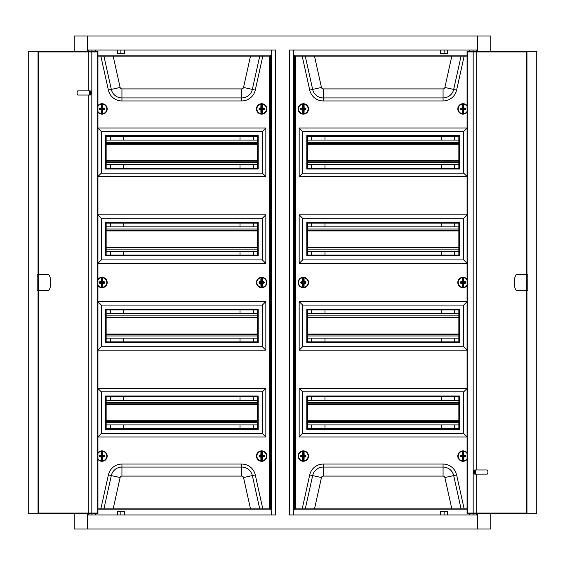 <?xml version="1.0" encoding="UTF-8"?>
<svg xmlns="http://www.w3.org/2000/svg" width="565" height="565" viewBox="0 0 565 565"><rect width="100%" height="100%" fill="white"/><g stroke="black" fill="none" stroke-linecap="round" stroke-linejoin="round"><path stroke-width="0.85" d="M294.301 505.781L293.751 505.781M271.249 505.781L270.699 505.781M88.239 513.698L88.239 514.948L91.918 514.948L91.918 513.698M95.393 513.698L95.393 514.948L117.365 514.948L117.365 511.473L124.378 511.473L124.378 514.948L271.249 514.948L271.249 50.052L124.378 50.052L124.378 53.527L120.868 53.527L120.868 50.052M469.607 51.302L469.607 50.052L447.635 50.052L447.635 53.527L440.622 53.527L440.622 50.052L293.751 50.052L293.751 514.948L440.622 514.948L440.622 511.473L444.132 511.473L444.132 514.948M444.132 511.473L447.635 511.473L447.635 514.948L469.607 514.948L469.607 513.698M473.082 513.698L473.082 514.948L476.761 514.948L476.761 513.698M441.35 136.356L441.35 140.071M441.35 164.577L441.35 168.292M441.35 223.14L441.35 226.855M441.35 251.361L441.35 255.076M441.35 309.924L441.35 313.639M441.35 338.145L441.35 341.86M441.35 396.708L441.35 400.423M441.35 424.929L441.35 428.644M476.761 51.302L476.761 50.052L473.082 50.052L473.082 51.302M120.868 53.527L117.365 53.527L117.365 50.052L95.393 50.052L95.393 51.302M91.918 51.302L91.918 50.052L88.239 50.052L88.239 51.302M294.301 59.219L293.751 59.219M271.249 59.219L270.699 59.219M123.65 136.356L123.65 140.071M123.65 164.577L123.65 168.292M123.65 223.14L123.65 226.855M123.65 251.361L123.65 255.076M123.65 309.924L123.65 313.639M123.65 338.145L123.65 341.86M123.65 396.708L123.65 400.423M123.65 424.929L123.65 428.644M110.316 136.356L110.316 140.071M110.316 164.577L110.316 168.292M110.316 223.14L110.316 226.855M110.316 251.361L110.316 255.076M110.316 309.924L110.316 313.639M110.316 338.145L110.316 341.86M110.316 396.708L110.316 400.423M110.316 424.929L110.316 428.644M240.012 136.356L240.012 140.071M240.012 164.577L240.012 168.292M240.012 223.14L240.012 226.855M240.012 251.361L240.012 255.076M240.012 309.924L240.012 313.639M240.012 338.145L240.012 341.86M240.012 396.708L240.012 400.423M240.012 424.929L240.012 428.644M324.988 428.644L324.988 424.929M324.988 400.423L324.988 396.708M324.988 341.86L324.988 338.145M324.988 313.639L324.988 309.924M324.988 255.076L324.988 251.361M324.988 226.855L324.988 223.14M324.988 168.292L324.988 164.577M324.988 140.071L324.988 136.356M74.213 51.302L74.213 36.026L477.602 36.026L477.602 51.302M477.602 513.698L477.602 528.974L490.787 528.974L490.787 513.698M477.602 36.026L490.787 36.026L490.787 51.302M74.213 513.698L74.213 528.974L477.602 528.974M87.398 36.026L87.398 51.302M87.398 513.698L87.398 528.974M476.761 50.052L289.442 50.052L289.442 514.948L476.761 514.948M476.761 513.006L476.761 474.12M476.761 469.96L476.761 51.994M88.239 514.948L275.558 514.948L275.558 50.052L88.239 50.052M88.239 51.994L88.239 90.88M88.239 95.04L88.239 513.006M444.132 53.527L444.132 50.052M120.868 511.473L120.868 514.948M311.661 136.356L311.661 140.071M311.661 164.577L311.661 168.292M311.661 223.14L311.661 226.855M311.661 251.361L311.661 255.076M311.661 309.924L311.661 313.639M311.661 338.145L311.661 341.86M311.661 396.708L311.661 400.423M311.661 424.929L311.661 428.644M253.339 136.356L253.339 140.071M253.339 164.577L253.339 168.292M253.339 223.14L253.339 226.855M253.339 251.361L253.339 255.076M253.339 309.924L253.339 313.639M253.339 338.145L253.339 341.86M253.339 396.708L253.339 400.423M253.339 424.929L253.339 428.644M454.684 136.356L454.684 140.071M454.684 164.577L454.684 168.292M454.684 223.14L454.684 226.855M454.684 251.361L454.684 255.076M454.684 309.924L454.684 313.639M454.684 338.145L454.684 341.86M454.684 396.708L454.684 400.423M454.684 424.929L454.684 428.644M516.996 274.512A7.988 2.733 -90 0 0 514.263 282.5A7.988 2.733 -90 0 0 516.996 290.488L527.795 290.488L527.795 274.512L516.996 274.512M474.607 472.036A1.391 0.473 -90 0 0 473.957 470.744A1.391 0.473 -90 0 0 473.661 472.036A1.391 0.473 -90 0 0 473.957 473.336A1.391 0.473 -90 0 0 474.607 472.036M473.957 470.744L474.522 470.101A2.083 0.713 90 0 1 474.784 469.96A2.083 0.713 90 0 1 475.497 472.036A2.083 0.713 90 0 1 474.784 474.12A2.083 0.713 90 0 1 474.522 473.979L473.957 473.336M474.784 474.12L487.178 474.12A2.083 0.713 -90 0 0 487.892 472.036A2.083 0.713 -90 0 0 487.178 469.96L474.784 469.96M526.728 290.488L526.728 513.698L467.064 513.698L467.064 51.302L526.728 51.302L526.728 274.512M526.728 513.006L467.297 513.006L467.297 51.994L526.728 51.994M473.173 513.006L473.173 51.994M526.961 274.512L526.961 51.302L536.75 51.302L536.75 513.698L526.961 513.698L526.961 290.488M526.488 290.488L526.488 274.512M106.149 424.929L257.506 424.929M106.149 421.497L257.506 421.497M106.149 403.862L257.506 403.862M106.149 400.423L257.506 400.423M256.468 282.5A5.205 5.205 0 0 0 261.673 287.705A5.205 5.205 0 0 0 266.878 282.5A5.205 5.205 0 0 0 261.673 277.295A5.205 5.205 0 0 0 256.468 282.5M97.936 285.777A5.205 5.205 0 0 0 107.195 282.5A5.205 5.205 0 0 0 97.936 279.223M97.936 459.345A5.205 5.205 0 0 0 107.195 456.068A5.205 5.205 0 0 0 97.936 452.798M256.468 456.068A5.205 5.205 0 0 0 261.673 461.28A5.205 5.205 0 0 0 266.878 456.068A5.205 5.205 0 0 0 261.673 450.863A5.205 5.205 0 0 0 256.468 456.068M256.468 108.932A5.205 5.205 0 0 0 261.673 114.137A5.205 5.205 0 0 0 266.878 108.932A5.205 5.205 0 0 0 261.673 103.72A5.205 5.205 0 0 0 256.468 108.932M97.936 112.202A5.205 5.205 0 0 0 107.195 108.932A5.205 5.205 0 0 0 97.936 105.655M106.149 136.356L106.149 168.292L257.506 168.292L257.506 136.356L106.149 136.356M106.149 223.14L106.149 255.076L257.506 255.076L257.506 223.14L106.149 223.14M106.149 341.86L257.506 341.86L257.506 309.924L106.149 309.924L106.149 341.86M106.149 428.644L257.506 428.644L257.506 396.708L106.149 396.708L106.149 428.644M97.936 176.619L265.84 176.619L265.84 128.022L97.936 128.022M97.936 263.41L265.84 263.41L265.84 214.806L97.936 214.806M97.936 350.194L265.84 350.194L265.84 301.59L97.936 301.59M97.936 436.978L265.84 436.978L265.84 388.381L97.936 388.381M101.29 131.497L101.29 173.151L262.365 173.151L262.365 131.497L101.29 131.497L97.936 128.142M97.936 508.839L269.653 508.839L269.653 56.161L97.936 56.161M97.936 509.877L270.699 509.877L270.699 55.123L97.936 55.123M97.936 176.506L101.29 173.151M265.84 176.619L262.365 173.151M265.84 128.022L262.365 131.497M105.457 135.657L105.457 168.984L258.198 168.984L258.198 135.657L105.457 135.657M101.29 218.281L101.29 259.935L262.365 259.935L262.365 218.281L101.29 218.281L97.936 214.926M97.936 263.29L101.29 259.935M265.84 263.41L262.365 259.935M265.84 214.806L262.365 218.281M105.457 222.448L105.457 255.768L258.198 255.768L258.198 222.448L105.457 222.448M105.457 309.232L105.457 342.552L258.198 342.552L258.198 309.232L105.457 309.232M101.29 305.065L101.29 346.719L262.365 346.719L262.365 305.065L101.29 305.065L97.936 301.71M265.84 301.59L262.365 305.065M265.84 350.194L262.365 346.719M97.936 350.074L101.29 346.719M105.457 396.016L105.457 429.344L258.198 429.344L258.198 396.016L105.457 396.016M101.29 391.849L101.29 433.503L262.365 433.503L262.365 391.849L101.29 391.849L97.936 388.494M265.84 388.381L262.365 391.849M265.84 436.978L262.365 433.503M97.936 436.858L101.29 433.503M99.772 455.27A7.119 0.622 0.2 0 1 101.17 455.249L101.184 455.439A6.95 0.607 -179.8 0 0 99.821 455.461L101.7 455.778L101.806 451.04L101.333 451.308A4.81 4.81 0 0 0 97.936 453.476M101.453 451.068L101.333 451.308A7.119 0.622 -89.8 0 0 101.17 455.249L101.58 455.658M97.936 458.667A4.81 4.81 0 0 0 101.305 460.828A7.119 0.622 -89.8 0 1 101.163 456.887A7.119 0.622 -179.8 0 1 99.765 456.859L99.659 455.644A6.674 0.579 90.2 0 0 99.652 456.061A6.674 0.579 90.2 0 0 99.652 456.485L99.821 456.668A6.95 0.607 0.2 0 0 101.184 456.697L101.453 456.259L100.062 456.252L100.062 455.877L101.453 455.884M102.399 455.658L102.809 455.249A7.119 0.622 0.2 0 1 104.207 455.284L104.553 455.644A6.844 0.593 90.2 0 1 104.553 456.513L104.2 456.873A7.119 0.622 -179.8 0 1 102.802 456.894A7.119 0.622 90.2 0 1 102.639 460.835A4.81 4.81 0 0 0 102.668 451.315A7.119 0.622 90.2 0 1 102.809 455.249L102.35 455.538L102.201 451.04L102.639 451.082A5.036 5.036 0 0 1 102.604 461.068L102.159 460.927L102.173 456.605L102.788 456.704L102.343 456.605L102.449 460.715A6.95 0.607 -89.8 0 0 102.611 456.873L102.788 456.704A6.95 0.607 0.2 0 0 104.151 456.682L104.2 456.873M102.519 461.075L102.166 461.104A5.036 5.036 0 0 1 101.771 461.104L101.305 460.828L101.693 456.358L99.765 456.859M101.495 460.715A6.95 0.607 90.2 0 1 101.354 456.873L101.573 456.478M102.392 456.485L104.553 456.513M101.523 460.892L101.333 461.061A5.036 5.036 0 0 1 97.936 459.063M101.368 451.075A5.036 5.036 0 0 0 97.936 453.081A5.036 5.036 0 0 1 101.368 451.075L101.559 451.251M102.519 456.259L104.313 456.499A6.674 0.579 -89.8 0 0 104.32 455.658L104.553 455.644M102.166 461.104L102.159 460.927A4.859 4.859 0 0 1 101.778 460.927L101.771 461.104A5.036 5.036 0 0 0 102.166 461.104M102.477 451.428A6.95 0.607 -89.8 0 1 102.618 455.27L102.788 455.447A6.95 0.607 -179.8 0 1 104.151 455.475L103.911 455.891L102.519 455.715L103.911 455.715L104.08 456.266L104.207 455.284M101.418 461.075L101.799 456.605M101.806 451.04A5.036 5.036 0 0 1 102.201 451.04A5.036 5.036 0 0 0 101.806 451.04M102.173 455.538L102.194 451.216A4.859 4.859 0 0 0 101.813 451.216L101.799 455.538L101.361 455.27A6.95 0.607 90.2 0 1 101.523 451.421M259.448 455.284A7.119 0.622 -0.2 0 1 260.846 455.249L260.868 455.447A6.95 0.607 179.8 0 0 259.505 455.475L261.383 455.786L261.461 451.04L260.988 451.315A4.81 4.81 0 0 0 261.023 460.835L261.503 460.927A4.859 4.859 0 0 0 261.877 460.927L261.863 456.605L262.499 456.887A7.119 0.622 89.8 0 1 262.358 460.828A4.81 4.81 0 0 0 262.322 451.308A7.119 0.622 89.8 0 1 262.492 455.249L262.492 455.249A7.119 0.622 -0.2 0 1 263.89 455.27L264.236 455.63A6.844 0.593 89.8 0 1 264.236 456.492L263.897 456.859A7.119 0.622 179.8 0 1 262.499 456.887L262.033 456.605L262.167 460.715A6.95 0.607 -90.2 0 0 262.301 456.873L262.478 456.697A6.95 0.607 -0.2 0 0 263.841 456.668L263.897 456.859M261.101 451.068L260.988 451.315A7.119 0.622 -90.2 0 0 260.846 455.249L261.256 455.658M261.136 461.075L261.482 456.605L261.496 461.104A5.036 5.036 0 0 0 261.885 461.104A5.036 5.036 0 0 1 261.496 461.104L261.023 460.835A7.119 0.622 -90.2 0 1 260.853 456.894A7.119 0.622 179.8 0 1 259.455 456.873L259.342 455.658A6.674 0.579 89.8 0 0 259.342 456.082A6.674 0.579 89.8 0 0 259.342 456.499L259.512 456.682A6.95 0.607 -0.2 0 0 260.875 456.704L261.136 456.259L259.752 456.266L259.745 455.891L261.136 455.884M262.082 455.658L262.471 455.249L262.033 455.538L262.209 451.068L261.849 451.04L262.294 451.075A5.036 5.036 0 0 1 262.329 461.061L262.245 461.075M261.214 460.715A6.95 0.607 89.8 0 1 261.044 456.873L261.136 456.435L259.455 456.873M262.082 456.478L264.236 456.492M261.242 460.892L261.051 461.068A5.036 5.036 0 0 1 261.016 451.082L261.214 451.251M262.209 456.259L264.003 456.485A6.674 0.579 -90.2 0 0 264.003 455.644L264.236 455.63M262.132 451.421A6.95 0.607 -90.2 0 1 262.294 455.27L262.471 455.439A6.95 0.607 179.8 0 1 263.834 455.461L263.594 455.877L262.202 455.708L263.594 455.701L263.77 456.252L263.89 455.27M261.461 451.04A5.036 5.036 0 0 1 261.849 451.04A5.036 5.036 0 0 0 261.461 451.04M261.856 455.538L261.842 451.216A4.859 4.859 0 0 0 261.468 451.216L261.482 455.538L261.037 455.27A6.95 0.607 89.8 0 1 261.178 451.428M259.448 281.716A7.119 0.622 -0.2 0 1 260.846 281.681L260.868 281.871A6.95 0.607 179.8 0 0 259.505 281.907L261.383 282.21L261.461 277.471L260.988 277.74A4.81 4.81 0 0 0 261.023 287.267L261.503 287.359A4.859 4.859 0 0 0 261.877 287.359L261.863 283.037L262.499 283.319A7.119 0.622 89.8 0 1 262.358 287.26A4.81 4.81 0 0 0 262.322 277.733A7.119 0.622 89.8 0 1 262.492 281.674L262.492 281.674A7.119 0.622 -0.2 0 1 263.89 281.695L264.236 282.055A6.844 0.593 89.8 0 1 264.236 282.924L263.897 283.284A7.119 0.622 179.8 0 1 262.499 283.319L262.033 283.03L262.167 287.147A6.95 0.607 -90.2 0 0 262.301 283.298L262.478 283.129A6.95 0.607 -0.2 0 0 263.841 283.093L263.897 283.284M261.101 277.5L260.988 277.74A7.119 0.622 -90.2 0 0 260.846 281.681L261.256 282.09M261.136 287.507L261.482 283.037L261.496 287.529A5.036 5.036 0 0 0 261.885 287.529A5.036 5.036 0 0 1 261.496 287.529L261.023 287.267A7.119 0.622 -90.2 0 1 260.853 283.326A7.119 0.622 179.8 0 1 259.455 283.305L259.342 282.083A6.674 0.579 89.8 0 0 259.342 282.507A6.674 0.579 89.8 0 0 259.342 282.931L259.512 283.107A6.95 0.607 -0.2 0 0 260.875 283.129L261.136 282.691L259.752 282.698L259.745 282.316L261.136 282.316M262.082 282.09L262.471 281.674L262.033 281.963L262.209 277.493L261.849 277.471L262.294 277.507A5.036 5.036 0 0 1 262.329 287.493L262.245 287.5M261.214 287.147A6.95 0.607 89.8 0 1 261.044 283.305L261.136 282.86L259.455 283.305M262.082 282.91L264.236 282.924M261.242 287.324L261.051 287.493A5.036 5.036 0 0 1 261.016 277.507L261.214 277.683M262.209 282.684L264.003 282.917A6.674 0.579 -90.2 0 0 264.003 282.069L264.236 282.055M262.132 277.853A6.95 0.607 -90.2 0 1 262.294 281.695L262.471 281.871A6.95 0.607 179.8 0 1 263.834 281.893L263.594 282.302L262.202 282.14L263.594 282.133L263.77 282.684L263.89 281.695M261.461 277.471A5.036 5.036 0 0 1 261.849 277.471A5.036 5.036 0 0 0 261.461 277.471M261.856 281.963L261.842 277.641A4.859 4.859 0 0 0 261.468 277.641L261.482 281.963L261.037 281.702A6.95 0.607 89.8 0 1 261.178 277.853M99.772 281.695A7.119 0.622 0.2 0 1 101.17 281.674L101.184 281.871A6.95 0.607 -179.8 0 0 99.821 281.893L101.7 282.21L101.806 277.471L101.333 277.733A4.81 4.81 0 0 0 97.936 279.908M101.453 277.493L101.333 277.733A7.119 0.622 -89.8 0 0 101.17 281.674L101.58 282.09M97.936 285.092A4.81 4.81 0 0 0 101.305 287.26A7.119 0.622 -89.8 0 1 101.163 283.319A7.119 0.622 -179.8 0 1 99.765 283.284L99.659 282.069A6.674 0.579 90.2 0 0 99.652 282.493A6.674 0.579 90.2 0 0 99.652 282.917L99.821 283.093A6.95 0.607 0.2 0 0 101.184 283.129L101.453 282.684L100.062 282.684L100.062 282.302L101.453 282.309M102.399 282.09L102.809 281.681A7.119 0.622 0.2 0 1 104.207 281.716L104.553 282.076A6.844 0.593 90.2 0 1 104.553 282.945L104.2 283.305A7.119 0.622 -179.8 0 1 102.802 283.326A7.119 0.622 90.2 0 1 102.639 287.267A4.81 4.81 0 0 0 102.668 277.74A7.119 0.622 90.2 0 1 102.809 281.681L102.35 281.97L102.201 277.471L102.639 277.507A5.036 5.036 0 0 1 102.604 287.493L102.159 287.359L102.173 283.037L102.788 283.129L102.343 283.037L102.449 287.147A6.95 0.607 -89.8 0 0 102.611 283.305L102.788 283.129A6.95 0.607 0.2 0 0 104.151 283.107L104.2 283.305M102.519 287.507L102.166 287.529A5.036 5.036 0 0 1 101.771 287.529L101.305 287.26L101.693 282.79L99.765 283.284M101.495 287.147A6.95 0.607 90.2 0 1 101.354 283.298L101.573 282.91M102.392 282.91L104.553 282.945M101.523 287.317L101.333 287.493A5.036 5.036 0 0 1 97.936 285.495M101.368 277.507A5.036 5.036 0 0 0 97.936 279.505A5.036 5.036 0 0 1 101.368 277.507L101.559 277.676M102.519 282.691L104.313 282.931A6.674 0.579 -89.8 0 0 104.32 282.083L104.553 282.076M102.166 287.529L102.159 287.359A4.859 4.859 0 0 1 101.778 287.359L101.771 287.529A5.036 5.036 0 0 0 102.166 287.529M102.477 277.853A6.95 0.607 -89.8 0 1 102.618 281.702L102.788 281.871A6.95 0.607 -179.8 0 1 104.151 281.907L103.911 282.316L102.519 282.14L103.911 282.147L104.08 282.698L104.207 281.716M101.418 287.5L101.799 283.037M101.806 277.471A5.036 5.036 0 0 1 102.201 277.471A5.036 5.036 0 0 0 101.806 277.471M102.173 281.963L102.194 277.641A4.859 4.859 0 0 0 101.813 277.641L101.799 281.963L101.361 281.695A6.95 0.607 90.2 0 1 101.523 277.853M99.772 108.127A7.119 0.622 0.2 0 1 101.17 108.106L101.184 108.296A6.95 0.607 -179.8 0 0 99.821 108.318L101.7 108.635L101.806 103.896L101.333 104.165A4.81 4.81 0 0 0 97.936 106.333M101.453 103.925L101.333 104.165A7.119 0.622 -89.8 0 0 101.17 108.106L101.58 108.515M97.936 111.524A4.81 4.81 0 0 0 101.305 113.685A7.119 0.622 -89.8 0 1 101.163 109.751A7.119 0.622 -179.8 0 1 99.765 109.716L99.659 108.501A6.674 0.579 90.2 0 0 99.652 108.918A6.674 0.579 90.2 0 0 99.652 109.342L99.821 109.525A6.95 0.607 0.2 0 0 101.184 109.554L101.453 109.116L100.062 109.109L100.062 108.734L101.453 108.741M102.399 108.522L102.809 108.113A7.119 0.622 0.2 0 1 104.207 108.141L104.553 108.508A6.844 0.593 90.2 0 1 104.553 109.37L104.2 109.73A7.119 0.622 -179.8 0 1 102.802 109.751A7.119 0.622 90.2 0 1 102.639 113.692A4.81 4.81 0 0 0 102.668 104.172A7.119 0.622 90.2 0 1 102.809 108.113L102.35 108.395L102.201 103.896L102.639 103.939A5.036 5.036 0 0 1 102.604 113.925L102.159 113.784L102.173 109.462L102.788 109.561L102.343 109.462L102.449 113.579A6.95 0.607 -89.8 0 0 102.611 109.73L102.788 109.561A6.95 0.607 0.2 0 0 104.151 109.539L104.2 109.73M102.519 113.932L102.166 113.961A5.036 5.036 0 0 1 101.771 113.961L101.305 113.685L101.693 109.215L99.765 109.716M101.495 113.572A6.95 0.607 90.2 0 1 101.354 109.73L101.573 109.342M102.392 109.342L104.553 109.37M101.523 113.749L101.333 113.918A5.036 5.036 0 0 1 97.936 111.919M101.368 103.932A5.036 5.036 0 0 0 97.936 105.938A5.036 5.036 0 0 1 101.368 103.932L101.559 104.108M102.519 109.116L104.313 109.356A6.674 0.579 -89.8 0 0 104.32 108.515L104.553 108.508M102.166 113.961L102.159 113.784A4.859 4.859 0 0 1 101.778 113.784L101.771 113.961A5.036 5.036 0 0 0 102.166 113.961M102.477 104.285A6.95 0.607 -89.8 0 1 102.618 108.127L102.788 108.303A6.95 0.607 -179.8 0 1 104.151 108.332L103.911 108.748L102.519 108.572L103.911 108.572L104.08 109.123L104.207 108.141M101.418 113.932L101.799 109.462M101.806 103.896A5.036 5.036 0 0 1 102.201 103.896A5.036 5.036 0 0 0 101.806 103.896M102.173 108.395L102.194 104.073A4.859 4.859 0 0 0 101.813 104.073L101.799 108.395L101.361 108.127A6.95 0.607 90.2 0 1 101.523 104.285M259.448 108.141A7.119 0.622 -0.2 0 1 260.846 108.113L260.868 108.303A6.95 0.607 179.8 0 0 259.505 108.332L261.383 108.642L261.461 103.896L260.988 104.172A4.81 4.81 0 0 0 261.023 113.692L261.503 113.784A4.859 4.859 0 0 0 261.877 113.784L261.863 109.462L262.499 109.751A7.119 0.622 89.8 0 1 262.358 113.685A4.81 4.81 0 0 0 262.322 104.165A7.119 0.622 89.8 0 1 262.492 108.106L262.492 108.106A7.119 0.622 -0.2 0 1 263.89 108.127L264.236 108.487A6.844 0.593 89.8 0 1 264.236 109.356L263.897 109.716A7.119 0.622 179.8 0 1 262.499 109.751L262.033 109.462L262.167 113.572A6.95 0.607 -90.2 0 0 262.301 109.73L262.478 109.554A6.95 0.607 -0.2 0 0 263.841 109.525L263.897 109.716M261.101 103.925L260.988 104.172A7.119 0.622 -90.2 0 0 260.846 108.113L261.256 108.522M261.136 113.932L261.482 109.462L261.496 113.961A5.036 5.036 0 0 0 261.885 113.961A5.036 5.036 0 0 1 261.496 113.961L261.023 113.692A7.119 0.622 -90.2 0 1 260.853 109.751A7.119 0.622 179.8 0 1 259.455 109.73L259.342 108.515A6.674 0.579 89.8 0 0 259.342 108.939A6.674 0.579 89.8 0 0 259.342 109.356L259.512 109.539A6.95 0.607 -0.2 0 0 260.875 109.561L261.136 109.116L259.752 109.123L259.745 108.748L261.136 108.741M262.082 108.515L262.471 108.106L262.033 108.395L262.209 103.925L261.849 103.896L262.294 103.932A5.036 5.036 0 0 1 262.329 113.918L262.245 113.932M261.214 113.579A6.95 0.607 89.8 0 1 261.044 109.73L261.136 109.292L259.455 109.73M262.082 109.342L264.236 109.356M261.242 113.749L261.051 113.925A5.036 5.036 0 0 1 261.016 103.939L261.214 104.108M262.209 109.116L264.003 109.342A6.674 0.579 -90.2 0 0 264.003 108.501L264.236 108.487M262.132 104.285A6.95 0.607 -90.2 0 1 262.294 108.127L262.471 108.296A6.95 0.607 179.8 0 1 263.834 108.318L263.594 108.734L262.202 108.565L263.594 108.558L263.77 109.109L263.89 108.127M261.461 103.896A5.036 5.036 0 0 1 261.849 103.896A5.036 5.036 0 0 0 261.461 103.896M261.856 108.395L261.842 104.073A4.859 4.859 0 0 0 261.468 104.073L261.482 108.395L261.037 108.127A6.95 0.607 89.8 0 1 261.178 104.285M106.149 338.145L257.506 338.145M106.149 334.713L257.506 334.713M106.149 317.078L257.506 317.078M106.149 313.639L257.506 313.639M106.149 251.361L257.506 251.361M106.149 247.922L257.506 247.922M106.149 230.287L257.506 230.287M106.149 226.855L257.506 226.855M106.149 164.577L257.506 164.577M106.149 161.138L257.506 161.138M106.149 143.503L257.506 143.503M106.149 140.071L257.506 140.071M307.494 424.929L458.851 424.929M307.494 421.497L458.851 421.497M307.494 403.862L458.851 403.862M307.494 400.423L458.851 400.423M307.494 338.145L458.851 338.145M307.494 334.713L458.851 334.713M307.494 317.078L458.851 317.078M307.494 313.639L458.851 313.639M467.064 279.223A5.205 5.205 0 0 0 457.805 282.5A5.205 5.205 0 0 0 467.064 285.777M298.122 282.5A5.205 5.205 0 0 0 303.327 287.705A5.205 5.205 0 0 0 308.532 282.5A5.205 5.205 0 0 0 303.327 277.295A5.205 5.205 0 0 0 298.122 282.5M298.122 456.068A5.205 5.205 0 0 0 303.327 461.28A5.205 5.205 0 0 0 308.532 456.068A5.205 5.205 0 0 0 303.327 450.863A5.205 5.205 0 0 0 298.122 456.068M467.064 452.798A5.205 5.205 0 0 0 457.805 456.068A5.205 5.205 0 0 0 467.064 459.345M467.064 105.655A5.205 5.205 0 0 0 457.805 108.932A5.205 5.205 0 0 0 467.064 112.202M298.122 108.932A5.205 5.205 0 0 0 303.327 114.137A5.205 5.205 0 0 0 308.532 108.932A5.205 5.205 0 0 0 303.327 103.72A5.205 5.205 0 0 0 298.122 108.932M307.494 136.356L307.494 168.292L458.851 168.292L458.851 136.356L307.494 136.356M307.494 223.14L307.494 255.076L458.851 255.076L458.851 223.14L307.494 223.14M307.494 341.86L458.851 341.86L458.851 309.924L307.494 309.924L307.494 341.86M307.494 428.644L458.851 428.644L458.851 396.708L307.494 396.708L307.494 428.644M467.064 128.022L299.16 128.022L299.16 176.619L467.064 176.619M467.064 214.806L299.16 214.806L299.16 263.41L467.064 263.41M467.064 301.59L299.16 301.59L299.16 350.194L467.064 350.194M467.064 388.381L299.16 388.381L299.16 436.978L467.064 436.978M302.635 131.497L302.635 173.151L463.71 173.151L463.71 131.497L302.635 131.497L299.16 128.022M467.064 56.161L295.347 56.161L295.347 508.839L467.064 508.839M467.064 55.123L294.301 55.123L294.301 509.877L467.064 509.877M299.16 176.619L302.635 173.151M467.064 176.506L463.71 173.151M467.064 128.142L463.71 131.497M306.802 135.657L306.802 168.984L459.543 168.984L459.543 135.657L306.802 135.657M302.635 218.281L302.635 259.935L463.71 259.935L463.71 218.281L302.635 218.281L299.16 214.806M299.16 263.41L302.635 259.935M467.064 263.29L463.71 259.935M467.064 214.926L463.71 218.281M306.802 222.448L306.802 255.768L459.543 255.768L459.543 222.448L306.802 222.448M306.802 309.232L306.802 342.552L459.543 342.552L459.543 309.232L306.802 309.232M302.635 305.065L302.635 346.719L463.71 346.719L463.71 305.065L302.635 305.065L299.16 301.59M467.064 301.71L463.71 305.065M467.064 350.074L463.71 346.719M299.16 350.194L302.635 346.719M306.802 396.016L306.802 429.344L459.543 429.344L459.543 396.016L306.802 396.016M302.635 391.849L302.635 433.503L463.71 433.503L463.71 391.849L302.635 391.849L299.16 388.381M467.064 388.494L463.71 391.849M467.064 436.858L463.71 433.503M299.16 436.978L302.635 433.503M301.11 455.27A7.119 0.622 0.2 0 1 302.508 455.249L302.529 455.439A6.95 0.607 -179.8 0 0 301.166 455.461L303.038 455.778L303.151 451.04L302.678 451.308A4.81 4.81 0 0 0 302.642 460.828L303.123 460.927A4.859 4.859 0 0 0 303.497 460.927L303.518 456.605L304.147 456.894A7.119 0.622 90.2 0 1 303.977 460.835A4.81 4.81 0 0 0 304.012 451.315A7.119 0.622 90.2 0 1 304.154 455.249L304.154 455.249A7.119 0.622 0.2 0 1 305.552 455.284L305.898 455.644A6.844 0.593 90.2 0 1 305.891 456.513L305.545 456.873A7.119 0.622 -179.8 0 1 304.147 456.894L303.688 456.605L303.786 460.715A6.95 0.607 -89.8 0 0 303.956 456.873L304.125 456.704A6.95 0.607 0.2 0 0 305.488 456.682L305.545 456.873M302.791 451.068L302.678 451.308A7.119 0.622 -89.8 0 0 302.508 455.249L302.918 455.658M302.755 461.075L303.137 456.605L303.115 461.104A5.036 5.036 0 0 0 303.504 461.104A5.036 5.036 0 0 1 303.115 461.104L302.642 460.828A7.119 0.622 -89.8 0 1 302.501 456.887A7.119 0.622 -179.8 0 1 301.103 456.859L300.997 455.644A6.674 0.579 90.2 0 0 300.997 456.061A6.674 0.579 90.2 0 0 300.997 456.485L301.159 456.668A6.95 0.607 0.2 0 0 302.522 456.697L302.791 456.259L301.406 456.252L301.406 455.877L302.798 455.884M303.744 455.658L304.132 455.249L303.695 455.538L303.899 451.068L303.539 451.04L303.984 451.082A5.036 5.036 0 0 1 303.949 461.068L303.864 461.075M302.833 460.715A6.95 0.607 90.2 0 1 302.699 456.873L302.791 456.428L301.103 456.859M303.737 456.485L305.891 456.513M302.868 460.892L302.671 461.061A5.036 5.036 0 0 1 302.706 451.075L302.904 451.251M303.864 456.259L305.658 456.499A6.674 0.579 -89.8 0 0 305.658 455.658L305.898 455.644M303.822 451.428A6.95 0.607 -89.8 0 1 303.963 455.27L304.132 455.447A6.95 0.607 -179.8 0 1 305.495 455.475L305.255 455.891L303.864 455.715L305.255 455.715L305.425 456.266L305.552 455.284M303.151 451.04A5.036 5.036 0 0 1 303.539 451.04A5.036 5.036 0 0 0 303.151 451.04M303.518 455.538L303.532 451.216A4.859 4.859 0 0 0 303.158 451.216L303.144 455.538L302.706 455.27A6.95 0.607 90.2 0 1 302.868 451.421M460.793 455.284A7.119 0.622 -0.2 0 1 462.191 455.249L462.212 455.447A6.95 0.607 179.8 0 0 460.849 455.475L462.721 455.786L462.799 451.04L462.332 451.315A4.81 4.81 0 0 0 462.361 460.835L462.841 460.927A4.859 4.859 0 0 0 463.222 460.927L463.201 456.605L463.837 456.887A7.119 0.622 89.8 0 1 463.695 460.828A4.81 4.81 0 0 0 467.064 458.667M462.445 451.068L462.332 451.315A7.119 0.622 -90.2 0 0 462.191 455.249L462.601 455.658M463.667 461.061A5.036 5.036 0 0 0 467.064 459.063A5.036 5.036 0 0 1 463.667 461.061L463.505 460.715L463.229 461.104A5.036 5.036 0 0 1 462.834 461.104L462.361 460.835A7.119 0.622 -90.2 0 1 462.198 456.894A7.119 0.622 179.8 0 1 460.8 456.873L460.68 455.658A6.674 0.579 89.8 0 0 460.68 456.082A6.674 0.579 89.8 0 0 460.687 456.499L460.849 456.682A6.95 0.607 -0.2 0 0 462.212 456.704L462.481 456.259L461.089 456.266L461.089 455.891L462.481 455.884M463.505 460.715A6.95 0.607 -90.2 0 0 463.646 456.873L463.816 456.697A6.95 0.607 -0.2 0 0 465.179 456.668L463.547 456.428L464.939 456.252L464.939 455.877L463.3 455.778L463.83 455.249A7.119 0.622 -0.2 0 1 465.228 455.27L465.581 455.63A6.844 0.593 89.8 0 1 465.581 456.492L465.235 456.859A7.119 0.622 179.8 0 1 463.837 456.887L463.378 456.605L463.229 461.104A5.036 5.036 0 0 1 462.834 461.104L462.728 456.365L460.8 456.873M463.42 455.658L463.194 451.04L463.632 451.075A5.036 5.036 0 0 1 467.064 453.081A5.036 5.036 0 0 0 463.632 451.075L463.667 451.308A7.119 0.622 89.8 0 1 463.83 455.249L463.547 455.708L465.228 455.27M462.481 461.075L462.827 456.605M462.551 460.715A6.95 0.607 89.8 0 1 462.389 456.873L462.608 456.485M462.587 460.892L462.396 461.068A5.036 5.036 0 0 1 462.361 451.082L462.551 451.251M467.064 453.476A4.81 4.81 0 0 0 463.667 451.308L463.441 451.251M465.581 456.492L465.348 456.485A6.674 0.579 -90.2 0 0 465.341 455.644L465.235 456.859M463.477 451.421A6.95 0.607 -90.2 0 1 463.639 455.27L463.816 455.439A6.95 0.607 179.8 0 1 465.179 455.461L465.581 455.63M462.799 451.04A5.036 5.036 0 0 1 463.194 451.04A5.036 5.036 0 0 0 462.799 451.04M463.201 455.538L463.187 451.216A4.859 4.859 0 0 0 462.806 451.216L462.827 455.538L462.382 455.27A6.95 0.607 89.8 0 1 462.523 451.428M460.793 281.716A7.119 0.622 -0.2 0 1 462.191 281.681L462.212 281.871A6.95 0.607 179.8 0 0 460.849 281.907L462.721 282.21L462.799 277.471L462.332 277.74A4.81 4.81 0 0 0 462.361 287.267L462.841 287.359A4.859 4.859 0 0 0 463.222 287.359L463.201 283.037L463.837 283.319A7.119 0.622 89.8 0 1 463.695 287.26A4.81 4.81 0 0 0 467.064 285.092M462.445 277.5L462.332 277.74A7.119 0.622 -90.2 0 0 462.191 281.681L462.601 282.09M463.667 287.493A5.036 5.036 0 0 0 467.064 285.495A5.036 5.036 0 0 1 463.667 287.493L463.505 287.147L463.229 287.529A5.036 5.036 0 0 1 462.834 287.529L462.361 287.267A7.119 0.622 -90.2 0 1 462.198 283.326A7.119 0.622 179.8 0 1 460.8 283.305L460.68 282.083A6.674 0.579 89.8 0 0 460.68 282.507A6.674 0.579 89.8 0 0 460.687 282.931L460.849 283.107A6.95 0.607 -0.2 0 0 462.212 283.129L462.481 282.691L461.089 282.698L461.089 282.316L462.481 282.316M463.505 287.147A6.95 0.607 -90.2 0 0 463.646 283.298L463.816 283.129A6.95 0.607 -0.2 0 0 465.179 283.093L463.547 282.86L464.939 282.684L464.939 282.302L463.3 282.21L463.83 281.674A7.119 0.622 -0.2 0 1 465.228 281.695L465.581 282.055A6.844 0.593 89.8 0 1 465.581 282.924L465.235 283.284A7.119 0.622 179.8 0 1 463.837 283.319L463.378 283.03L463.229 287.529A5.036 5.036 0 0 1 462.834 287.529L462.728 282.79L460.8 283.305M463.42 282.09L463.194 277.471L463.632 277.507A5.036 5.036 0 0 1 467.064 279.505A5.036 5.036 0 0 0 463.632 277.507L463.667 277.733A7.119 0.622 89.8 0 1 463.83 281.674L463.547 282.14L465.228 281.695M462.481 287.507L462.827 283.037M462.551 287.147A6.95 0.607 89.8 0 1 462.389 283.305L462.608 282.91M462.587 287.324L462.396 287.493A5.036 5.036 0 0 1 462.361 277.507L462.551 277.683M467.064 279.908A4.81 4.81 0 0 0 463.667 277.733L463.441 277.676M465.581 282.924L465.348 282.917A6.674 0.579 -90.2 0 0 465.341 282.069L465.235 283.284M463.477 277.853A6.95 0.607 -90.2 0 1 463.639 281.695L463.816 281.871A6.95 0.607 179.8 0 1 465.179 281.893L465.581 282.055M462.799 277.471A5.036 5.036 0 0 1 463.194 277.471A5.036 5.036 0 0 0 462.799 277.471M463.201 281.963L463.187 277.641A4.859 4.859 0 0 0 462.806 277.641L462.827 281.963L462.382 281.702A6.95 0.607 89.8 0 1 462.523 277.853M301.11 281.695A7.119 0.622 0.2 0 1 302.508 281.674L302.529 281.871A6.95 0.607 -179.8 0 0 301.166 281.893L303.038 282.21L303.151 277.471L302.678 277.733A4.81 4.81 0 0 0 302.642 287.26L303.123 287.359A4.859 4.859 0 0 0 303.497 287.359L303.518 283.037L304.147 283.326A7.119 0.622 90.2 0 1 303.977 287.267A4.81 4.81 0 0 0 304.012 277.74A7.119 0.622 90.2 0 1 304.154 281.681L304.154 281.681A7.119 0.622 0.2 0 1 305.552 281.716L305.898 282.076A6.844 0.593 90.2 0 1 305.891 282.945L305.545 283.305A7.119 0.622 -179.8 0 1 304.147 283.326L303.688 283.037L303.786 287.147A6.95 0.607 -89.8 0 0 303.956 283.305L304.125 283.129A6.95 0.607 0.2 0 0 305.488 283.107L305.545 283.305M302.791 277.493L302.678 277.733A7.119 0.622 -89.8 0 0 302.508 281.674L302.918 282.09M302.755 287.5L303.137 283.037L303.115 287.529A5.036 5.036 0 0 0 303.504 287.529A5.036 5.036 0 0 1 303.115 287.529L302.642 287.26A7.119 0.622 -89.8 0 1 302.501 283.319A7.119 0.622 -179.8 0 1 301.103 283.284L300.997 282.069A6.674 0.579 90.2 0 0 300.997 282.493A6.674 0.579 90.2 0 0 300.997 282.917L301.159 283.093A6.95 0.607 0.2 0 0 302.522 283.129L302.791 282.684L301.406 282.684L301.406 282.302L302.798 282.309M303.744 282.09L304.132 281.681L303.695 281.97L303.899 277.5L303.539 277.471L303.984 277.507A5.036 5.036 0 0 1 303.949 287.493L303.864 287.507M302.833 287.147A6.95 0.607 90.2 0 1 302.699 283.298L302.791 282.86L301.103 283.284M303.737 282.91L305.891 282.945M302.868 287.317L302.671 287.493A5.036 5.036 0 0 1 302.706 277.507L302.904 277.676M303.864 282.691L305.658 282.931A6.674 0.579 -89.8 0 0 305.658 282.083L305.898 282.076M303.822 277.853A6.95 0.607 -89.8 0 1 303.963 281.702L304.132 281.871A6.95 0.607 -179.8 0 1 305.495 281.907L305.255 282.316L303.864 282.14L305.255 282.147L305.425 282.698L305.552 281.716M303.151 277.471A5.036 5.036 0 0 1 303.539 277.471A5.036 5.036 0 0 0 303.151 277.471M303.518 281.963L303.532 277.641A4.859 4.859 0 0 0 303.158 277.641L303.144 281.963L302.706 281.695A6.95 0.607 90.2 0 1 302.868 277.853M301.11 108.127A7.119 0.622 0.2 0 1 302.508 108.106L302.529 108.296A6.95 0.607 -179.8 0 0 301.166 108.318L303.038 108.635L303.151 103.896L302.678 104.165A4.81 4.81 0 0 0 302.642 113.685L303.123 113.784A4.859 4.859 0 0 0 303.497 113.784L303.518 109.462L304.147 109.751A7.119 0.622 90.2 0 1 303.977 113.692A4.81 4.81 0 0 0 304.012 104.172A7.119 0.622 90.2 0 1 304.154 108.113L304.154 108.113A7.119 0.622 0.2 0 1 305.552 108.141L305.898 108.508A6.844 0.593 90.2 0 1 305.891 109.37L305.545 109.73A7.119 0.622 -179.8 0 1 304.147 109.751L303.688 109.462L303.786 113.579A6.95 0.607 -89.8 0 0 303.956 109.73L304.125 109.561A6.95 0.607 0.2 0 0 305.488 109.539L305.545 109.73M302.791 103.925L302.678 104.165A7.119 0.622 -89.8 0 0 302.508 108.106L302.918 108.515M302.755 113.932L303.137 109.462L303.115 113.961A5.036 5.036 0 0 0 303.504 113.961A5.036 5.036 0 0 1 303.115 113.961L302.642 113.685A7.119 0.622 -89.8 0 1 302.501 109.751A7.119 0.622 -179.8 0 1 301.103 109.716L300.997 108.501A6.674 0.579 90.2 0 0 300.997 108.918A6.674 0.579 90.2 0 0 300.997 109.342L301.159 109.525A6.95 0.607 0.2 0 0 302.522 109.554L302.791 109.116L301.406 109.109L301.406 108.734L302.798 108.741M303.744 108.522L304.132 108.113L303.695 108.395L303.899 103.925L303.539 103.896L303.984 103.939A5.036 5.036 0 0 1 303.949 113.925L303.864 113.932M302.833 113.572A6.95 0.607 90.2 0 1 302.699 109.73L302.791 109.285L301.103 109.716M303.737 109.342L305.891 109.37M302.868 113.749L302.671 113.918A5.036 5.036 0 0 1 302.706 103.932L302.904 104.108M303.864 109.116L305.658 109.356A6.674 0.579 -89.8 0 0 305.658 108.515L305.898 108.508M303.822 104.285A6.95 0.607 -89.8 0 1 303.963 108.127L304.132 108.303A6.95 0.607 -179.8 0 1 305.495 108.332L305.255 108.748L303.864 108.572L305.255 108.572L305.425 109.123L305.552 108.141M303.151 103.896A5.036 5.036 0 0 1 303.539 103.896A5.036 5.036 0 0 0 303.151 103.896M303.518 108.395L303.532 104.073A4.859 4.859 0 0 0 303.158 104.073L303.144 108.395L302.706 108.127A6.95 0.607 90.2 0 1 302.868 104.285M460.793 108.141A7.119 0.622 -0.2 0 1 462.191 108.113L462.212 108.303A6.95 0.607 179.8 0 0 460.849 108.332L462.721 108.642L462.799 103.896L462.332 104.172A4.81 4.81 0 0 0 462.361 113.692L462.841 113.784A4.859 4.859 0 0 0 463.222 113.784L463.201 109.462L463.837 109.751A7.119 0.622 89.8 0 1 463.695 113.685A4.81 4.81 0 0 0 467.064 111.524M462.445 103.925L462.332 104.172A7.119 0.622 -90.2 0 0 462.191 108.113L462.601 108.522M463.667 113.918A5.036 5.036 0 0 0 467.064 111.919A5.036 5.036 0 0 1 463.667 113.918L463.505 113.572L463.229 113.961A5.036 5.036 0 0 1 462.834 113.961L462.361 113.692A7.119 0.622 -90.2 0 1 462.198 109.751A7.119 0.622 179.8 0 1 460.8 109.73L460.68 108.515A6.674 0.579 89.8 0 0 460.68 108.939A6.674 0.579 89.8 0 0 460.687 109.356L460.849 109.539A6.95 0.607 -0.2 0 0 462.212 109.561L462.481 109.116L461.089 109.123L461.089 108.748L462.481 108.741M463.505 113.572A6.95 0.607 -90.2 0 0 463.646 109.73L463.816 109.554A6.95 0.607 -0.2 0 0 465.179 109.525L463.547 109.285L464.939 109.109L464.939 108.734L463.3 108.635L463.83 108.106A7.119 0.622 -0.2 0 1 465.228 108.127L465.581 108.487A6.844 0.593 89.8 0 1 465.581 109.356L465.235 109.716A7.119 0.622 179.8 0 1 463.837 109.751L463.378 109.462L463.229 113.961A5.036 5.036 0 0 1 462.834 113.961L462.728 109.222L460.8 109.73M463.42 108.515L463.194 103.896L463.632 103.932A5.036 5.036 0 0 1 467.064 105.938A5.036 5.036 0 0 0 463.632 103.932L463.667 104.165A7.119 0.622 89.8 0 1 463.83 108.106L463.547 108.565L465.228 108.127M462.481 113.932L462.827 109.462M462.551 113.579A6.95 0.607 89.8 0 1 462.389 109.73L462.608 109.342M462.587 113.749L462.396 113.925A5.036 5.036 0 0 1 462.361 103.939L462.551 104.108M467.064 106.333A4.81 4.81 0 0 0 463.667 104.165L463.441 104.108M465.581 109.356L465.348 109.342A6.674 0.579 -90.2 0 0 465.341 108.501L465.235 109.716M463.477 104.285A6.95 0.607 -90.2 0 1 463.639 108.127L463.816 108.296A6.95 0.607 179.8 0 1 465.179 108.318L465.581 108.487M462.799 103.896A5.036 5.036 0 0 1 463.194 103.896A5.036 5.036 0 0 0 462.799 103.896M463.201 108.395L463.187 104.073A4.859 4.859 0 0 0 462.806 104.073L462.827 108.395L462.382 108.127A6.95 0.607 89.8 0 1 462.523 104.285M48.004 290.488A7.988 2.733 90 0 0 50.737 282.5A7.988 2.733 90 0 0 48.004 274.512L37.205 274.512L37.205 290.488L48.004 290.488M90.393 92.964A1.391 0.473 90 0 0 91.043 94.256A1.391 0.473 90 0 0 91.339 92.964A1.391 0.473 90 0 0 91.043 91.664A1.391 0.473 90 0 0 90.393 92.964M91.043 94.256L90.478 94.899A2.083 0.713 -90 0 1 90.216 95.04A2.083 0.713 -90 0 1 89.503 92.964A2.083 0.713 -90 0 1 90.216 90.88A2.083 0.713 -90 0 1 90.478 91.022L91.043 91.664M90.216 90.88L77.822 90.88A2.083 0.713 90 0 0 77.108 92.964A2.083 0.713 90 0 0 77.822 95.04L90.216 95.04M38.272 274.512L38.272 51.302L97.936 51.302L97.936 513.698L38.272 513.698L38.272 290.488M38.272 51.994L97.703 51.994L97.703 513.006L38.272 513.006M91.827 51.994L91.827 513.006M38.039 290.488L38.039 513.698L28.25 513.698L28.25 51.302L38.039 51.302L38.039 274.512M38.512 274.512L38.512 290.488M307.494 251.361L458.851 251.361M307.494 247.922L458.851 247.922M307.494 230.287L458.851 230.287M307.494 226.855L458.851 226.855M307.494 164.577L458.851 164.577M307.494 161.138L458.851 161.138L307.494 161.138M307.494 143.503L458.851 143.503M307.494 140.071L458.851 140.071M106.149 422.747L257.506 422.747M106.149 420.805L257.506 420.805M106.149 404.554L257.506 404.554M106.149 402.612L257.506 402.612M100.86 508.839L108.374 474.939A13.885 13.885 0 0 1 121.934 464.056L241.728 464.056A13.885 13.885 0 0 1 255.281 474.939L262.796 508.839M262.796 56.161L255.281 90.061A13.885 13.885 0 0 1 241.728 100.944L121.934 100.944A13.885 13.885 0 0 1 108.374 90.061L100.86 56.161M113.177 56.161L120.119 87.462A1.857 1.857 0 0 0 121.934 88.917L241.728 88.917A1.857 1.857 0 0 0 243.543 87.462L250.479 56.161M259.716 56.161L252.343 89.411A10.876 10.876 0 0 1 241.728 97.936L121.934 97.936A10.876 10.876 0 0 1 111.312 89.411L103.939 56.161M120.119 87.462L108.374 90.061M121.934 88.917L121.934 100.944M241.728 88.917L241.728 100.944M243.543 87.462L255.281 90.061M250.479 508.839L243.543 477.538A1.857 1.857 0 0 0 241.728 476.083L121.934 476.083A1.857 1.857 0 0 0 120.119 477.538L113.177 508.839M108.374 474.939L111.312 475.589A10.876 10.876 0 0 1 121.934 467.064L241.728 467.064A10.876 10.876 0 0 1 252.343 475.589L259.716 508.839M103.939 508.839L111.312 475.589L120.119 477.538M121.934 464.056L121.934 476.083M241.728 464.056L241.728 476.083M255.281 474.939L243.543 477.538M99.419 456.492A6.844 0.593 -89.8 0 1 99.419 456.061A6.844 0.593 -89.8 0 1 99.419 455.63M102.639 451.082A5.036 5.036 0 0 1 102.604 461.068M259.109 456.513A6.844 0.593 -90.2 0 1 259.102 456.082A6.844 0.593 -90.2 0 1 259.102 455.644M262.294 451.075A5.036 5.036 0 0 1 262.329 461.061M256.637 456.089A5.036 5.036 0 0 1 261.016 451.082M259.109 282.945A6.844 0.593 -90.2 0 1 259.102 282.507A6.844 0.593 -90.2 0 1 259.102 282.076M262.294 277.507A5.036 5.036 0 0 1 262.329 287.493M256.637 282.521A5.036 5.036 0 0 1 261.016 277.507M99.419 282.924A6.844 0.593 -89.8 0 1 99.419 282.493A6.844 0.593 -89.8 0 1 99.419 282.055M102.639 277.507A5.036 5.036 0 0 1 102.604 287.493M99.419 109.356A6.844 0.593 -89.8 0 1 99.419 108.918A6.844 0.593 -89.8 0 1 99.419 108.487M102.639 103.939A5.036 5.036 0 0 1 102.604 113.925M259.109 109.37A6.844 0.593 -90.2 0 1 259.102 108.939A6.844 0.593 -90.2 0 1 259.102 108.508M262.294 103.932A5.036 5.036 0 0 1 262.329 113.918M256.637 108.946A5.036 5.036 0 0 1 261.016 103.939M106.149 335.963L257.506 335.963M106.149 334.014L257.506 334.014M106.149 317.77L257.506 317.77M106.149 315.828L257.506 315.828M106.149 249.172L257.506 249.172M106.149 247.23L257.506 247.23M106.149 230.986L257.506 230.986M106.149 229.037L257.506 229.037M106.149 162.388L257.506 162.388M106.149 160.446L257.506 160.446M106.149 144.195L257.506 144.195M106.149 142.253L257.506 142.253M307.494 422.747L458.851 422.747M307.494 420.805L458.851 420.805M307.494 404.554L458.851 404.554M307.494 402.612L458.851 402.612M307.494 335.963L458.851 335.963M307.494 334.014L458.851 334.014M307.494 317.77L458.851 317.77M307.494 315.828L458.851 315.828M302.204 508.839L309.719 474.939A13.885 13.885 0 0 1 323.272 464.056L443.066 464.056A13.885 13.885 0 0 1 456.626 474.939L464.14 508.839M464.14 56.161L456.626 90.061A13.885 13.885 0 0 1 443.066 100.944L323.272 100.944A13.885 13.885 0 0 1 309.719 90.061L302.204 56.161M314.521 56.161L321.457 87.462A1.857 1.857 0 0 0 323.272 88.917L443.066 88.917A1.857 1.857 0 0 0 444.881 87.462L451.823 56.161M461.061 56.161L453.688 89.411A10.876 10.876 0 0 1 443.066 97.936L323.272 97.936A10.876 10.876 0 0 1 312.657 89.411L305.284 56.161M321.457 87.462L309.719 90.061M323.272 88.917L323.272 100.944M443.066 88.917L443.066 100.944M444.881 87.462L456.626 90.061M451.823 508.839L444.881 477.538A1.857 1.857 0 0 0 443.066 476.083L323.272 476.083A1.857 1.857 0 0 0 321.457 477.538L314.521 508.839M309.719 474.939L312.657 475.589A10.876 10.876 0 0 1 323.272 467.064L443.066 467.064A10.876 10.876 0 0 1 453.688 475.589L461.061 508.839M305.284 508.839L312.657 475.589L321.457 477.538M323.272 464.056L323.272 476.083M443.066 464.056L443.066 476.083M456.626 474.939L444.881 477.538M300.764 456.492A6.844 0.593 -89.8 0 1 300.764 456.061A6.844 0.593 -89.8 0 1 300.764 455.63M303.984 451.082A5.036 5.036 0 0 1 303.949 461.068M298.292 456.054A5.036 5.036 0 0 1 302.706 451.075M460.447 456.513A6.844 0.593 -90.2 0 1 460.447 456.082A6.844 0.593 -90.2 0 1 460.447 455.644M457.982 456.089A5.036 5.036 0 0 1 462.361 451.082M460.447 282.945A6.844 0.593 -90.2 0 1 460.447 282.507A6.844 0.593 -90.2 0 1 460.447 282.076M457.982 282.521A5.036 5.036 0 0 1 462.361 277.507M300.764 282.924A6.844 0.593 -89.8 0 1 300.764 282.493A6.844 0.593 -89.8 0 1 300.764 282.055M303.984 277.507A5.036 5.036 0 0 1 303.949 287.493M298.292 282.479A5.036 5.036 0 0 1 302.706 277.507M300.764 109.356A6.844 0.593 -89.8 0 1 300.764 108.918A6.844 0.593 -89.8 0 1 300.764 108.487M303.984 103.939A5.036 5.036 0 0 1 303.949 113.925M298.292 108.911A5.036 5.036 0 0 1 302.706 103.932M460.447 109.37A6.844 0.593 -90.2 0 1 460.447 108.939A6.844 0.593 -90.2 0 1 460.447 108.508M457.982 108.946A5.036 5.036 0 0 1 462.361 103.939M307.494 249.172L458.851 249.172M307.494 247.23L458.851 247.23M307.494 230.986L458.851 230.986M307.494 229.037L458.851 229.037M307.494 162.388L458.851 162.388M307.494 160.446L458.851 160.446M307.494 144.195L458.851 144.195M307.494 142.253L458.851 142.253"/></g></svg>
